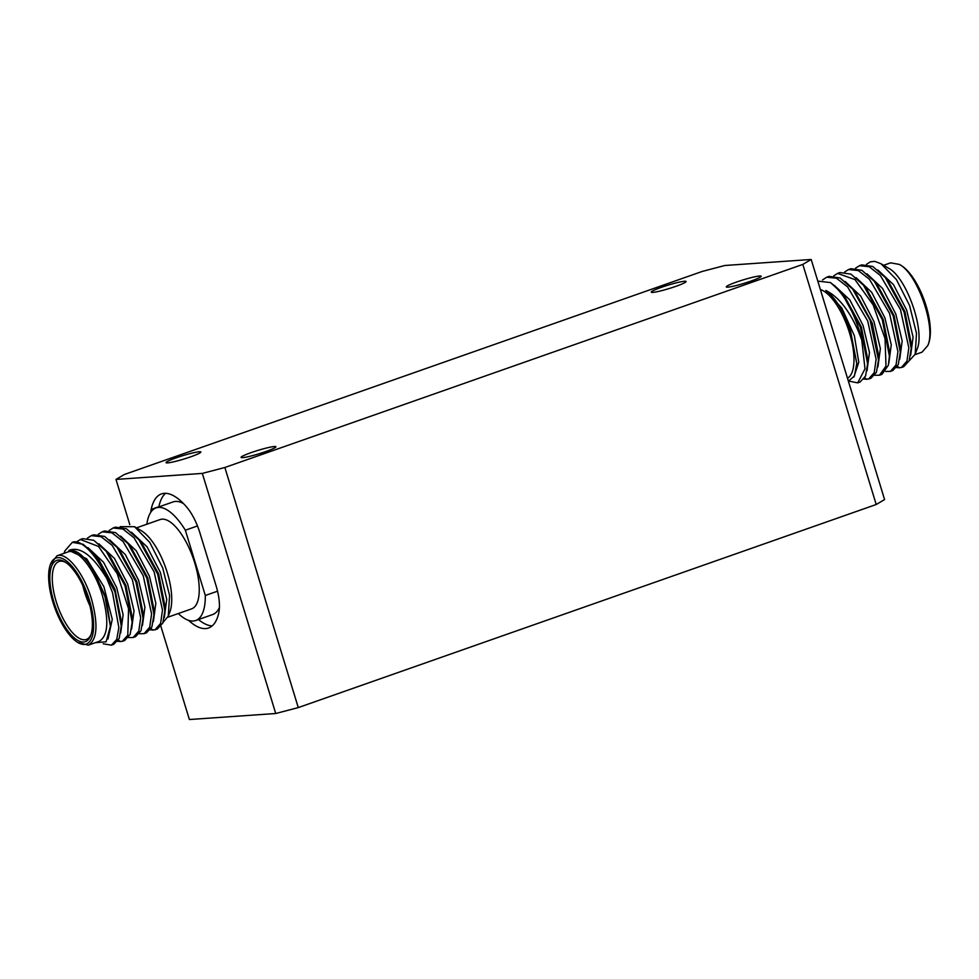 <?xml version="1.0" encoding="UTF-8"?>
<svg xmlns="http://www.w3.org/2000/svg" width="979" height="979" viewBox="0 0 979 979"><rect width="100%" height="100%" fill="white"/><g stroke="black" fill="none" stroke-linecap="round" stroke-linejoin="round"><path stroke-width="1.47" d="M89.273 599.748A45.572 17.646 -109.4 0 0 68.53 562.668A45.572 17.646 -109.4 0 0 50.406 564.467A45.572 17.646 -109.4 0 0 54.469 606.87A45.572 17.646 -109.4 0 0 77.831 642.493A45.572 17.646 -109.4 0 0 89.273 599.748M50.406 564.467L56.966 555.803C66.621 551.556 83.949 573.29 91.524 599.16C98.353 624.394 97.3 639.715 88.355 645.149L77.831 642.493M53.955 602.22A43.076 16.68 70.6 0 1 64.761 561.811A43.076 16.68 70.6 0 1 86.85 595.489A43.076 16.68 70.6 0 1 90.692 635.579A43.076 16.68 70.6 0 1 73.56 637.28A43.076 16.68 70.6 0 1 53.955 602.22M65.679 562.387A41.302 15.994 -109.4 0 0 58.96 561.505A41.302 15.994 -109.4 0 0 56.207 601.62A41.302 15.994 -109.4 0 0 86.348 639.446A41.302 15.994 -109.4 0 0 91.035 634.551M89.897 605.72A41.302 15.994 70.6 0 1 82.823 585.601M120.172 526.665L134.539 526.702L149.738 542.378L162.722 567.967L169.587 595.513L168.278 616.134L163.052 622.424M134.539 526.702L141.404 530.777A47.347 18.332 70.6 0 1 167.238 572.556A47.347 18.332 70.6 0 1 169.893 611.851L168.278 616.134M56.966 555.803L67.784 552.009C77.439 547.75 94.755 569.484 102.342 595.354C109.171 620.588 108.118 635.922 99.173 641.343L88.355 645.149M95.379 642.677L106.111 641.796L110.407 626.254L104.606 594.767L94.865 573.327C85.528 556.782 76.876 549.146 68.897 550.406C80.021 546.001 92.662 555.374 106.809 578.528C97.937 556.329 80.78 538.303 72.336 542.329L64.895 550.871L63.978 553.343M136.497 527.865L160.177 519.543A47.347 18.332 70.6 0 1 194.735 562.888A47.347 18.332 70.6 0 1 191.566 608.877L167.837 617.211M915.022 354.631L922.034 352.171L927.847 345.477C936.218 327.219 917.311 273.422 899.358 264.416L890.645 262.837L883.633 265.297M899.358 264.416L901.169 265.48A45.572 17.646 70.6 0 1 924.531 301.104A45.572 17.646 70.6 0 1 928.594 343.519L927.847 345.477M847.496 378.237A47.347 18.332 -109.4 0 0 849.478 332.787A47.347 18.332 -109.4 0 0 820.378 289.515M848.401 381.186L854.434 375.973L856.76 363.588L850.543 331.073C843.959 311.542 835.711 298.008 825.799 290.445C838.146 296.502 848.903 309.866 858.057 330.535L861.753 339.921L864.995 368.802L857.714 382.862L848.842 381.088M861.753 339.921A54.983 21.293 -109.4 0 0 859.17 330.241C851.693 307.406 842.136 291.522 830.51 282.588L817.795 281.108M870.49 261.821L874.773 261.356L881.088 263.779L896.446 279.627L909.564 305.497L916.515 333.362L915.181 354.214L909.112 360.847M915.181 354.214L917.029 349.283C925.4 331.024 906.493 277.228 888.54 268.209L881.088 263.779M165.573 493.306A71.063 27.522 -109.4 0 0 158.892 506.681A35.525 13.755 -109.4 0 0 158.855 506.926M188.592 620.368A71.063 27.522 -109.4 0 0 208.564 628.004A71.063 27.522 -109.4 0 0 218.843 612.524A35.525 13.755 -109.4 0 0 216.078 585.76L199.936 532.955A35.525 13.755 -109.4 0 0 186.561 506.926A71.063 27.522 -109.4 0 0 161.449 493.918A71.063 27.522 -109.4 0 0 151.17 509.398A35.525 13.755 -109.4 0 0 150.729 512.347M199.3 451.747A18.209 1.774 -17 0 0 179.5 456.716A18.209 1.774 -17 0 0 166.051 462.639A18.209 1.774 -17 0 0 183.979 459.016A18.209 1.774 -17 0 0 200.879 451.992A18.209 1.774 -17 0 0 199.3 451.747M274.328 446.522A18.209 1.774 -17 0 0 254.516 451.478A18.209 1.774 -17 0 0 241.067 457.401A18.209 1.774 -17 0 0 259.007 453.779A18.209 1.774 -17 0 0 275.894 446.754A18.209 1.774 -17 0 0 274.328 446.522M684.529 281.254A18.209 1.774 -17 0 0 664.717 286.211A18.209 1.774 -17 0 0 651.268 292.146A18.209 1.774 -17 0 0 669.208 288.524A18.209 1.774 -17 0 0 686.095 281.499A18.209 1.774 -17 0 0 684.529 281.254M759.545 276.017A18.209 1.774 -17 0 0 739.745 280.973A18.209 1.774 -17 0 0 726.296 286.908A18.209 1.774 -17 0 0 744.236 283.286A18.209 1.774 -17 0 0 761.124 276.262A18.209 1.774 -17 0 0 759.545 276.017M275.735 713.507L202.335 473.408L115.987 479.429L124.357 474.497L702.31 271.416L724.839 265.493L811.187 259.472L884.588 499.571L876.217 504.503L802.817 264.403L224.864 467.485L298.277 707.584L275.735 713.507L189.388 719.528L160.911 626.364M115.987 479.429L129.803 524.634M876.217 504.503L298.277 707.584M202.335 473.408L224.864 467.485M802.817 264.403L811.187 259.472M198.468 619.536A71.063 27.522 -109.4 0 0 212.162 625.899M178.288 613.539A59.695 23.117 -109.4 0 0 195.653 620.527L212.663 614.555A59.695 23.117 -109.4 0 0 219.418 607.494M183.489 503.573A59.695 23.117 -109.4 0 0 173.075 501.921L156.077 507.893A59.695 23.117 -109.4 0 0 146.887 524.206M855.511 268.197L859.415 265.713L869.168 266.716L880.317 275.429L900.46 309.56L908.83 347.826L906.946 361.129L901.329 367.541L896.568 367.627M866.415 264.367L870.319 261.87L874.773 261.356M877.869 269.984L893.472 284.62L906.701 310.208L913.077 337.155L910.629 355.389M885.297 277.546L888.308 281.193L904.951 311.628L911.278 343.69L911.216 348.426L904.058 311.934L885.297 277.546L872.791 266.496L861.801 264.868L859.415 265.713M901.329 367.541L903.715 366.697L909.161 360.737L911.216 348.426M822.544 279.957L826.704 277.204L836.433 278.195L847.581 286.884L867.7 320.928L876.119 359.269L874.247 372.607L868.618 379.032L863.857 379.118M833.704 275.858L837.608 273.374L854.985 279.615L873.207 305.007L885.053 338.636L885.983 366.085L879.521 375.202L874.761 375.287M844.608 272.027L848.512 269.543L858.277 270.547L869.425 279.26L889.556 313.402L897.927 351.669L896.042 364.959L890.425 371.371L885.665 371.457M845.146 281.462L860.749 296.099L873.99 321.687L880.366 348.646L877.918 366.892M856.05 277.632L871.653 292.268L884.894 317.857L891.269 344.816L888.822 363.062M866.953 273.802L882.556 288.438L895.797 314.026L902.173 340.986L899.725 359.22M852.599 289.05L855.609 292.697L872.252 323.143L878.567 355.206L878.506 359.942L870.098 320.096L852.599 289.05L840.092 277.999L829.103 276.359L826.704 277.204M863.49 285.219L866.501 288.866L883.156 319.301L889.47 351.363L889.409 356.099L882.263 319.619L863.49 285.219L850.996 274.157L840.006 272.529L837.608 273.374M874.394 281.377L877.404 285.036L894.06 315.471L900.374 347.533L900.313 352.269L893.166 315.789L874.394 281.377L861.899 270.326L850.91 268.699L848.512 269.543M890.425 371.371L892.811 370.539L898.257 364.58L900.313 352.269M879.521 375.202L881.908 374.37L888.369 365.24L889.409 356.099M868.618 379.032L871.004 378.2L876.45 372.24L878.506 359.942M850.543 331.073L856.76 363.197M857.714 382.862L860.1 382.03L865.546 376.058L867.602 363.723L860.431 327.243L841.659 292.843L844.669 296.502L861.324 326.9L867.663 358.987M867.015 370.723L869.462 352.489L863.086 325.517L849.845 299.917L834.23 285.293M853.823 377.111L858.779 362.267L854.361 335.748L841.867 308.14L825.799 290.445M841.659 292.843L830.51 282.588M106.809 578.528L112.512 592.638L118.863 627.576L116.721 639.409L111.373 645.149L113.76 644.317L119.205 638.332L121.261 625.997L114.898 591.805L95.318 555.13L83.142 544.275L72.336 542.329M121.261 625.997L121.323 621.261L114.984 589.199L98.328 558.789L95.318 555.13M110.419 625.544L106.368 599.943L94.853 573.327M120.674 632.997L123.121 614.763L116.746 587.804L103.517 562.215L87.914 547.579M107.984 639.006L112.267 619.315L103.896 586.715L86.617 558.728L68.897 550.406M111.373 645.149L103.211 643.803M76.46 541.974L80.364 539.49L98.524 546.441L117.247 573.731L128.555 608.742L127.784 635.2L122.277 641.318L117.517 641.404M144.084 633.658L146.471 632.826L151.916 626.866L153.972 614.555L146.826 578.075L128.053 543.675L115.559 532.613L104.569 530.985L102.171 531.83L111.936 532.833L123.085 541.546L143.215 575.689L151.586 613.955L149.701 627.245L144.084 633.658L139.324 633.743M133.181 637.488L135.567 636.656L141.013 630.696L143.069 618.385L135.922 581.918L117.15 547.506L104.655 536.443L93.666 534.815L91.267 535.66L101.033 536.663L112.181 545.376L132.312 579.519L140.682 617.786L138.798 631.076L133.181 637.488L128.42 637.574M122.277 641.318L124.663 640.486L130.17 634.355L132.165 622.228L125.018 585.748L106.258 551.336L93.751 540.286L82.762 538.646L80.364 539.49M153.972 614.555L154.033 609.819L147.719 577.757L131.064 547.322L128.053 543.675M143.069 618.385L143.13 613.662L136.815 581.587L120.16 551.153L117.15 547.506M132.165 622.228L132.226 617.492L125.912 585.43L109.269 554.983L106.258 551.336M153.385 621.506L155.832 603.272L149.457 576.313L136.216 550.724L120.613 536.088M142.481 625.336L144.929 607.102L138.553 580.143L125.312 554.555L109.709 539.918M131.578 629.167L134.025 610.933L127.649 583.973L114.421 558.385L98.818 543.749M87.364 538.144L91.267 535.66M98.267 534.314L102.171 531.83M109.171 530.483L113.075 527.999L122.828 529.003L133.976 537.716L154.119 571.846L162.49 610.113L160.605 623.415L154.988 629.827L150.228 629.913M164.288 617.676L166.736 599.417L160.36 572.482L147.107 546.857L131.516 532.258M138.969 539.845L141.967 543.492L158.622 573.927L164.937 605.977L164.876 610.712L157.717 574.245L138.969 539.845L126.462 528.795L115.473 527.155L113.075 527.999M154.988 629.827L157.374 628.995L162.82 623.023L164.876 610.712M195.653 620.527A59.695 23.117 -109.4 0 0 205.309 595.489L217.558 591.194M205.309 595.489L185.349 530.214L197.477 525.943M185.349 530.214A59.695 23.117 -109.4 0 0 156.077 507.893M158.892 506.681L151.17 509.398M897.486 366.183L899.285 367.933M864.775 377.674L866.574 379.424M120.233 641.71L118.435 639.96M152.944 630.219L151.145 628.469M867.602 363.723L867.675 358.987M856.747 363.588L856.76 362.891M110.407 626.254L110.419 625.128"/></g></svg>
